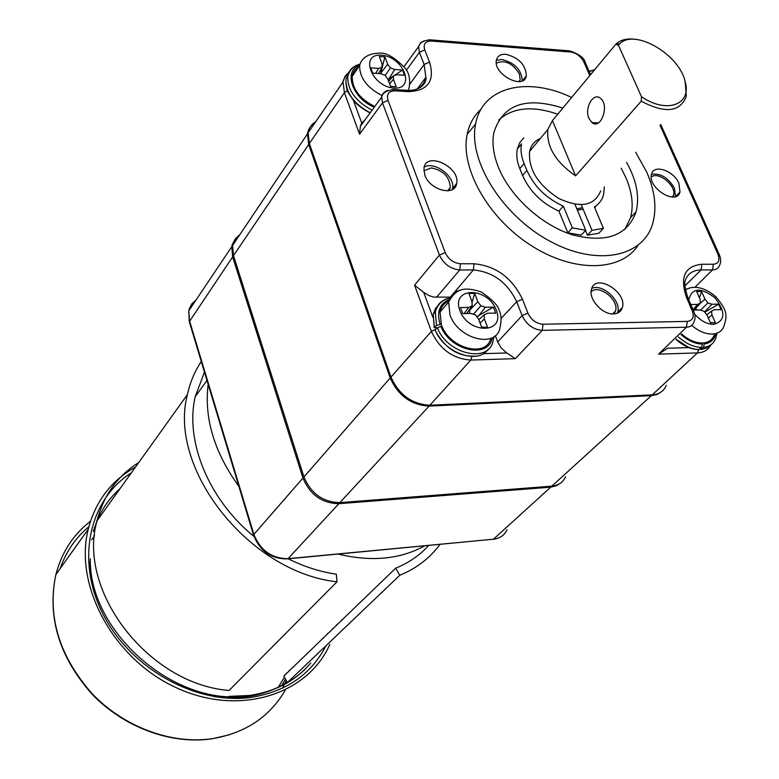 <?xml version="1.0" encoding="UTF-8"?>
<svg xmlns="http://www.w3.org/2000/svg" width="779" height="779" viewBox="0 0 779 779"><rect width="100%" height="100%" fill="white"/><g stroke="black" fill="none" stroke-linecap="round" stroke-linejoin="round"><path stroke-width="1.17" d="M359.499 66.653C355.341 68.601 352.906 71.843 352.196 76.391C352.118 88.864 359.645 98.904 374.777 106.509M390.435 67.909L387.669 64.219L384.904 56.935L379.285 56.536L382.041 63.829L382.002 67.335L378.613 68.386L370.707 67.851L372.693 73.138L380.6 73.664L384.982 75.242L387.767 78.961L390.561 86.352L396.199 86.703L393.405 79.322L393.434 75.797L396.784 74.735L404.564 75.251L402.558 70.013L394.778 69.487L390.435 67.909L385.157 75.466M384.904 56.935L380.658 73.304L387.669 64.219M378.565 73.528L382.002 67.335M375.702 73.333L378.613 68.386M389.646 83.918L393.405 79.322M388.663 81.337L393.434 75.797M392.898 76.41L387.961 79.487M394.203 75.553L402.558 70.013M388.653 79.215L394.778 69.487M517.324 149.013L521.55 143.881C520.353 149.782 521.19 156.326 524.063 163.502L526.857 170.377C534.102 186.463 546.264 198.382 563.334 206.133L558.923 211.109C541.892 203.397 529.778 191.517 522.573 175.47L519.797 168.615C516.944 161.448 516.117 154.914 517.324 149.013L519.671 142.82L523.741 137.932M558.923 211.109L567.842 232.804L572.312 227.877L563.334 206.133M572.312 227.877L585.75 230.243L574.941 204.283M567.842 232.804L581.241 235.151L585.75 230.243M591.972 230.341L603.413 228.344L598.876 233.213L587.444 235.229L591.972 230.341L581.27 204.75M587.444 235.229L585.496 230.526M603.413 228.344L594.348 206.844C599.08 204.088 602.167 199.999 603.598 194.594L604.348 186.843M596.636 205.325L594.757 207.818M681.567 333.987C688.461 339.995 695.394 343.003 702.346 343.013C708.267 342.711 712.21 340.082 714.158 335.136M693.261 310.071L700.097 309.964L704.099 311.298L707.011 315.086L710.419 322.827L715.356 322.73L711.948 314.998L711.509 311.181L714.275 309.75L721.101 309.643L718.666 304.161L711.84 304.248L707.868 302.914L704.966 299.155L701.606 291.521L696.679 291.56L700.039 299.214L700.467 303.012L697.672 304.433L690.837 304.521M710.302 322.564L715.356 322.73M708.306 318.027L711.948 314.998M706.806 314.813L711.509 311.181M704.752 312.145L718.666 304.161M704.615 311.96L711.84 304.248M700.545 310.12L707.868 302.914M696.222 307.861L695.978 310.032M699.873 303.693L704.966 299.155M699.435 297.831L701.606 291.521M694.303 310.052L700.467 303.012M693.037 309.604L697.672 304.433M613.414 313.947C602.245 314.658 588.233 298.902 591.465 289.311C595.224 272.601 627.689 292.057 622.294 307.705C620.999 311.658 618.039 313.742 613.414 313.947M678.928 183.406L679.979 192.043C676.581 206.192 646.921 187.554 651.595 174.145C653.873 163.824 673.796 170.65 678.928 183.406M505.785 54.287C518.872 57.607 525.718 64.793 526.331 75.855C524.131 90.549 492.873 74.268 496.418 60.187C497.45 56.02 500.566 54.053 505.785 54.287M424.828 175.158L423.951 168.128C426.113 150.766 460.545 167.095 456.65 183.503C455.121 196.785 429.823 190.28 424.828 175.158M481.003 109.294C473.885 115.73 469.27 124.075 467.157 134.339C460.038 168.001 488.102 218.013 530.811 245.317C573.422 272.893 620.785 271.91 637.962 245.482M353.13 99.576L361.709 122.994L360.346 126.334L359.547 134.222L344.406 92.652L309.341 143.521L390.97 377.075L431.4 331.406L414.555 285.163L423.727 292.378L432.861 317.316M483.233 353.656L506.778 352.965L515.299 358.661L470.779 360.064L429.881 405.236L652.237 394.865L697.458 352.916L658.547 354.143L667.642 348.232L689.415 347.59M666.259 385.332C663.874 391.204 659.19 394.378 652.237 394.865M429.881 405.236C411.964 404.223 398.994 394.836 390.97 377.075M309.341 143.521L308.143 132.761C308.971 127.892 311.483 124.241 315.68 121.797M450.466 297.159L433.796 297.072L429.093 295.65L423.727 292.378M506.778 352.965L501.296 348.028L497.693 341.932L522.105 315.592L516.672 301.687C507.353 282.407 492.912 271.822 473.359 269.953L459.756 269.953L436.522 297.286M495.308 335.671L497.693 341.932M361.709 122.994L364.923 120.044M626.54 162.324C636.618 180.377 639.793 196.853 636.073 211.761C627.387 235.706 606.208 243.399 572.526 234.849C541.415 225.15 509.904 196.308 498.287 166.969C493.38 154.456 491.89 143.044 493.828 132.732C502.689 104.503 525.689 96.284 562.837 108.067M571.64 97.463C527.373 76.089 482.191 86.829 475.609 123.958C467.867 160.289 502.027 215.442 549.584 241.032C597.035 267.07 644.126 257.051 652.987 222.482C656.853 207.418 654.798 190.699 646.833 172.344L635.674 152.246M424.146 167.212C434.205 160.542 455.559 176.687 452.541 188.654L452.326 189.56M448.938 190.709L450.281 187.544C449.707 176.989 443.407 170.435 431.371 167.894L423.834 170.796M496.389 60.343L501.793 59.506C514.734 62.729 521.57 69.837 522.3 80.841M519.593 81.571L520.197 79.886L519.408 73.927C512.514 63.118 504.821 59.535 496.33 63.177M467.887 133.433L467.39 133.219M651.556 174.311C660.67 173.084 668.294 177.7 674.41 188.138L675.49 196.59M672.764 197.038L673.475 195.49C677.009 186.22 658.528 170.854 651.273 177.037M591.748 288.434C602.342 283.128 621.72 301.045 617.62 312.36L617.328 313.207M613.91 313.927L615.488 311.045C619.471 300.022 598.739 283.683 591.095 291.833M624.807 229.513L630.591 217.584C633.716 205.617 632.159 192.316 625.907 177.67L621.184 168.245M557.745 114.211C532.593 105.457 512.894 107.405 498.667 120.063M239.065 235.833L234.81 239.669L232.23 244.772L231.782 246.69L232.639 256.904L189.297 321.708M287.879 558.835L493.467 539.204L550.704 487.167L556.537 485.745L561.211 482.571M550.704 487.167L338.865 503.701L288.055 558.67L493.467 539.204C499.923 538.445 504.441 535.3 507.032 529.769M196.026 299.993L191.848 303.829L189.278 308.854L188.81 310.733L189.482 320.685L253.866 534.404L302.973 478.053C310.003 494.723 321.961 503.273 338.865 503.701M302.973 478.053L232.639 256.904M583.12 209.181L577.385 210.155M537.51 141.895L532.505 147.922M576.801 208.772L582.526 207.759M600.687 190.894C594.494 205.919 580.569 208.46 558.913 198.528C537.968 184.974 528.211 169.257 529.613 151.399C531.035 145.215 534.618 140.902 540.353 138.477M618.429 45.201L641.487 96.693C666.581 114.114 691.976 104.717 685.169 81.727C679.522 54.403 634.359 28.083 619.646 43.906L618.429 45.201L615.77 44.286L552.428 120.618L547.841 129.47C546.303 146.53 555.563 161.993 575.623 175.879L641.214 101.182L641.487 96.693M685.832 84.025L685.169 81.727L686.318 96.284C680.145 112.166 665.11 113.792 641.214 101.182M615.77 44.286L616.208 43.858C621.038 39.544 627.786 38.083 636.453 39.466M589.031 118.622C584.114 108.437 593.17 91.941 600.356 98.251C609.869 104.951 600.96 130.297 591.913 122.546L589.031 118.622M552.428 120.618L575.623 175.879M95.856 526.312L94.483 527.558M278.385 687.127L284.413 677.175M285.971 674.03L286.37 673.163M288.201 558.806C304.092 566.703 320.14 571.835 336.343 574.201L336.976 581.806C248.949 572.361 167.582 468.364 187.418 394.573C190.086 382.323 194.711 371.301 201.284 361.524M253.983 536.468C208.519 499.563 184.769 440.846 195.237 396.667L204.458 372.07M428.596 545.485C419.725 555.33 408.761 562.896 395.693 568.173L399.783 575.272L287.373 682.579L283.829 676.094L395.693 568.173M439.931 544.414C429.901 558.105 416.522 568.388 399.783 575.272M336.976 581.806L229.084 690.467C148.283 684.205 76.8 590.531 97.005 520.83C103.578 495.298 117.493 475.862 138.769 462.502M341.484 619.967L341.299 620.659M619.656 310.324L620.103 311.415M620.902 310.509L620.483 309.506M314.989 122.8C310.772 125.263 308.27 128.954 307.462 133.861L308.679 144.505L233.486 255.648L303.946 476.943L390.201 377.961L308.679 144.505M390.201 377.961C398.215 395.713 411.176 405.09 429.093 406.093L339.868 502.621L551.824 486.145L651.351 395.664L429.093 406.093M651.351 395.664L657.32 394.408L662.033 391.331M233.486 255.648L232.619 245.424L233.077 243.506L235.657 238.413L239.913 234.567M339.868 502.621C322.954 502.182 310.987 493.623 303.946 476.943M565.583 476.68C563.051 482.328 558.465 485.483 551.824 486.145M449.094 300.879C444.254 302.982 441.235 306.673 440.057 311.951L441.342 324.687C448.938 348.34 486.223 358.359 490.828 338.368M472.113 305.904L468.666 307.452L460.477 307.559L462.736 313.596L470.935 313.47L475.521 314.911L478.549 319.03L481.734 327.462L487.566 327.346L484.372 318.932L484.256 314.774L487.673 313.216L495.726 313.09L493.438 307.13L485.395 307.238L480.847 305.787L477.839 301.707L474.684 293.41L468.87 293.459L472.016 301.775L472.113 305.904L466.67 313.538M464.099 313.577L468.666 307.452M481.597 327.092L487.566 327.346M480.078 323.081L484.372 318.932M478.803 319.702L484.256 314.774M493.438 307.13L476.826 316.693M478.316 316.206L485.395 307.238M473.476 314.268L480.847 305.787M477.839 301.707L469.825 310.003L469.62 313.489M469.825 310.003L470.263 308.494M472.035 302.437L474.684 293.41M703.729 342.916L704.187 343.958C710.497 343.111 714.353 339.693 715.735 333.704M701.898 343.023L702.356 344.055L701.675 347.434L698.49 349.644M717.021 333.188L715.648 338.524C713.613 343.724 709.562 346.674 703.515 347.356L700.886 349.528L699.902 348.885M703.515 347.356L704.187 343.958M95.827 523.79L96.45 523.284M289.311 670.329L289.009 671.099M285.426 679.025L281.511 685.929M135.507 467.069C111.28 480.516 95.515 501.248 88.212 529.262C73.869 585.75 113.549 659.248 176.395 687.769C239.046 716.865 307.608 694.897 329.819 644.428M336.246 625.527L336.392 624.885M120.19 488.452C110.16 497.343 102.448 508.112 97.034 520.791M96.995 520.878L93.266 531.492M89.41 561.912L90.724 577.044L94.064 592.313M214.342 696.669C242.113 700.107 266.379 695.258 287.139 682.151M322.331 638.955L322.633 638.167M442.034 326.411L440.924 326.43C450.447 351.086 488.969 359.207 492.279 337.706M441.148 324.152L436.513 325.447L434.331 327.501L437.233 327.842M493.935 336.732L493.175 340.598C489.241 363.754 447.37 354.474 437.37 327.716L435.159 329.76C443.455 352.507 477.634 365.049 487.946 349.469M437.37 327.716L440.924 326.43M381.515 55.202C359.061 53.303 371.505 86.81 393.979 88.085C416.278 89.517 403.551 56.585 381.515 55.202M382.061 95.544C367.026 87.823 359.538 77.773 359.616 65.397C361.953 57.373 368.798 53.284 380.142 53.118C386.218 52.592 394.301 57.334 404.389 67.325C408.926 72.135 410.514 78.835 409.17 87.443L408.332 90.393M519.797 168.615L524.063 163.502M522.573 175.47L526.857 170.377M694.732 314.141C700.564 320.782 706.855 324.21 713.603 324.415C725.463 320.87 725.911 311.999 714.937 297.812C700.701 287.052 691.976 287.714 688.753 299.788M689.649 305.115L691.567 309.516M685.501 290.022C690.301 286.312 702.083 284.686 716.144 297.042C727.313 310.578 727.459 315.193 723.944 326.226C722.006 331.182 718.063 333.802 712.123 334.084C705.346 334.064 698.549 331.172 691.733 325.398M685.393 289.418L689.766 288.113M589.128 71.386L591.222 70.665M589.839 75.534L583.841 61.94C580.852 56.312 576.431 53.001 570.569 52.008L431.264 41.053C425.266 41.131 423.094 44.101 424.769 49.944L429.521 62.057C435.091 81.006 427.992 90.87 408.235 91.649L394.963 90.841C388.663 91.046 386.335 94.23 388 100.384L445.208 252.571C448.431 259.329 453.514 263.049 460.467 263.75L474.08 263.769C495.902 265.902 512.027 277.733 522.456 299.243L527.909 313.148C531.239 319.974 536.283 323.665 543.031 324.23L687.302 321.406C692.813 320.636 694.459 317.034 692.219 310.607L686.523 297.51C679.59 277.197 684.722 266.097 701.918 264.237L713.35 264.266C718.618 263.653 720.147 260.293 717.946 254.178L660.027 125.322M414.555 285.163L439.424 255.064L382.489 102.857L359.547 134.222M658.547 354.143L686.445 327.219L542.252 330.345L515.299 358.661M710.623 345.087C708.111 349.995 703.719 352.605 697.458 352.916L698.724 349.713M471.918 356.539L470.779 360.064C452.833 358.788 439.707 349.235 431.4 331.406L435.841 329.137M347.512 90.559L344.406 92.652L343.042 81.97L345.039 76.303L349.089 72.058M694.907 287.315L712.503 269.923L701.081 269.923C692.959 270.099 687.672 273.663 685.218 280.596C684.196 283.361 685.121 289.165 687.974 297.997L686.523 297.51M684.994 285.776L701.081 269.923L701.918 264.237M501.277 318.241L516.672 301.687L522.456 299.243M450.301 297.159L450.934 296.419M453.066 293.907L473.359 269.953L474.08 263.769M409.929 84.015L424.156 64.482L419.423 52.359L406.365 70.227M415.373 89.643C421.264 87.375 424.759 83.265 425.86 77.316L424.156 64.482L429.521 62.057M719.63 265.24C718.53 268.268 716.154 269.826 712.503 269.923L713.35 264.266M693.962 322.039C692.804 325.31 690.291 327.034 686.445 327.219L687.302 321.406M424.769 49.944L419.423 52.359L418.625 46.672L420.465 42.845L424.214 40.781M388 100.384L382.489 102.857L381.72 96.966C382.333 93.519 384.437 91.338 388.03 90.422M460.467 263.75L459.756 269.953C450.496 269.028 443.718 264.062 439.424 255.064L445.208 252.571M543.031 324.23L542.252 330.345C533.264 329.605 526.546 324.687 522.105 315.592L527.909 313.148M660.758 124.523L719.28 254.645L717.946 254.178M588.856 73.43L590.453 74.424M583.841 61.94L585.438 62.933M570.569 52.008L569.712 50.869C579.264 54.17 584.464 58.094 585.311 62.641L590.56 74.667M569.683 50.849L568.086 50.742M688.071 298.23L693.67 311.074L692.219 310.607M431.264 41.053L430.446 39.865L569.712 50.869M430.427 39.846L428.839 39.787M408.235 91.649L407.368 90.354L405.762 90.257M394.963 90.841L394.096 89.546L392.431 89.497M231.782 246.69L188.81 310.733L189.248 321.552L253.564 535.144C259.826 550.792 270.907 558.728 286.828 558.933L288.055 558.67C271.764 558.524 260.361 550.432 253.866 534.404L253.603 535.27M352.196 76.391L359.616 65.397C342.877 70.529 352.459 98.66 374.261 107.21M370.181 112.809C362.196 109.128 355.837 103.802 351.105 96.839M346.801 78.056L348.32 74.57M350.083 70.996L345.983 79.263C345.779 92.847 353.851 104.016 370.22 112.76M372.109 110.18C355.682 101.416 347.57 90.228 347.765 76.615C348.68 70.879 351.933 66.994 357.532 64.949M424.672 545.865C400.24 559.322 371.388 562.058 338.105 554.073M238.89 486.408C214.254 452.248 204.01 418.216 208.149 384.329M459.873 310.597C468.792 334.688 505.707 333.782 496.272 310.081C487.537 286.575 450.905 286.721 459.873 310.597M440.057 311.951L448.636 302.028C454.936 290.801 461.665 285.133 481.704 292.193C492.367 299.749 498.132 305.68 498.998 309.984C501.316 314.424 501.657 320.335 500.011 327.716C496.535 348.856 457.886 339.216 449.97 314.823L448.636 302.028C450.252 295.212 454.644 291.132 461.801 289.807M680.992 334.542C688.042 340.725 695.17 343.899 702.356 344.055M687.935 346.976L676.084 339.264M700.886 349.528L706.572 348.067L710.886 344.795M676.162 339.196C683.67 345.837 691.304 349.304 699.045 349.586M701.675 347.434C693.836 347.23 686.104 343.743 678.46 336.986M60.129 568.631C66.02 551.727 75.592 537.763 88.855 526.721M96.479 521.034L97.112 520.615M286.253 680.534L282.563 688.159M326.06 645.635C311.288 674.273 286.468 691.499 251.588 697.312C197.009 705.355 131.164 669.249 103.354 614.767C75.174 560.374 89.273 499.29 131.398 472.804M332.623 628.517L332.429 629.208M90.491 521.219C73.197 534.598 61.658 552.389 55.864 574.6C47.149 616.617 59.243 656.317 92.156 693.709C124.289 727.401 172.003 744.773 212.803 738.619C245.716 732.864 269.855 716.719 285.231 690.184M228.802 696.397L249.796 695.443C275.23 691.567 295.543 680.768 310.753 663.046C295.825 680.69 275.678 691.479 250.312 695.423C177.106 708.88 88.709 632.84 90.306 558.767M327.17 634.281L327.433 633.531M449.376 299.448C439.609 303.606 436.503 311.853 440.047 324.171M434.078 313.255L436.746 308.017M439.512 303.937L435.51 308.406L433.26 314.2L434.331 327.501M436.513 325.447L435.325 311.804C437.077 304.375 441.761 299.788 449.395 298.055M594.844 69.506L589.265 71.707M348.135 73.343C344.756 77.199 343.062 80.081 343.042 81.97L308.143 132.761M417.369 88.787L425.86 77.316C426.98 79.643 423.718 91.007 407.368 90.354L394.096 89.546C386.637 90.354 382.518 92.857 381.749 97.063M475.609 123.958L467.157 134.339M456.65 183.503L452.541 188.654M450.281 187.544L447.643 190.855M526.331 75.855L522.446 80.773M520.197 79.886L518.814 81.649M679.979 192.043L675.666 196.522M673.475 195.49L671.995 197.038M622.294 307.705L617.62 312.36M615.488 311.045L612.606 313.937M418.664 46.526L403.941 66.751M381.739 96.937L360.346 126.334M719.28 254.645C721.033 258.832 721.13 262.338 719.582 265.172M430.446 39.865C423.63 40.294 419.706 42.563 418.674 46.652M693.67 311.074C695.384 315.31 695.472 318.942 693.923 321.961M636.073 211.761L630.591 217.584M495.95 538.805L493.292 539.341M370.074 112.974C361.846 108.359 356.354 104.22 353.608 100.559L349.177 94.113C346.869 90.87 345.798 85.914 345.983 79.263L347.765 76.615C349.304 70.227 353.325 66.079 359.83 64.17M529.613 151.399L547.841 129.47M591.913 122.546L598.33 122.897M619.646 43.906L616.208 43.858M206.98 380.434L195.237 396.667M94.561 535.757L91.571 539.886M187.418 394.573L97.005 520.83M307.462 133.861L232.619 245.424M700.847 349.567L702.405 349.343M698.5 349.644C690.856 349.323 683.349 345.905 675.958 339.391M229.756 734.694L212.151 738.784C171.322 744.86 123.822 727.528 91.815 693.914C58.98 656.629 47.003 616.861 55.864 574.6L88.212 529.262M434.215 327.755L433.26 314.2L435.325 311.804C437.535 304.385 442.453 299.749 450.067 297.899M435.052 330.023C444.78 348.534 458.656 357.22 476.651 356.081"/></g></svg>
